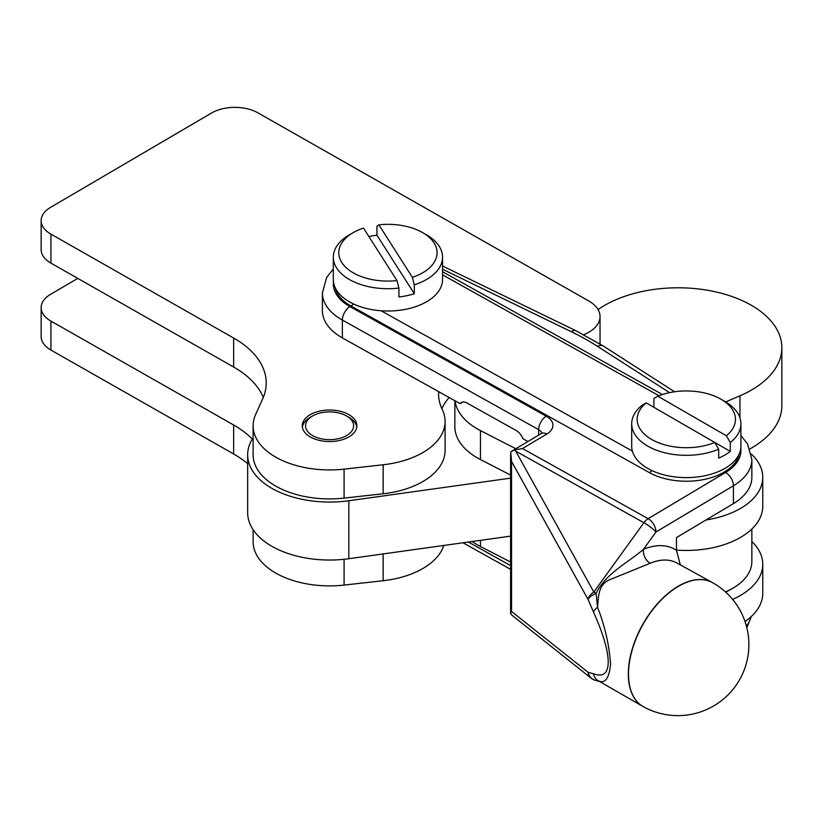 <?xml version="1.0" encoding="UTF-8"?>
<svg xmlns="http://www.w3.org/2000/svg" width="823" height="823" viewBox="0 0 823 823"><rect width="100%" height="100%" fill="white"/><g stroke="black" fill="none" stroke-linecap="round" stroke-linejoin="round"><path stroke-width="1.23" d="M310.271 417.312L312.586 415.975A24.032 13.878 180 0 1 346.576 415.975A24.032 13.878 180 0 1 346.576 435.593A24.032 13.878 180 0 1 312.586 435.593A24.032 13.878 180 0 1 312.586 415.975L310.271 417.312A27.313 15.771 180 0 0 302.37 427.116M310.415 437.013A27.313 15.771 180 0 1 302.278 425.779A27.313 15.771 180 0 1 319.036 411.243A27.313 15.771 180 0 1 348.746 414.555A27.313 15.771 180 0 1 356.894 425.779A27.313 15.771 180 0 1 340.125 440.326A27.313 15.771 180 0 1 310.415 437.013M538.664 435.089L538.664 429.668L342.368 320.054L342.368 337.893L438.69 391.676A98.307 56.756 0 0 0 438.597 394.135A98.307 56.756 0 0 0 442.26 409.484A76.467 44.144 180 0 1 445.109 421.427A76.467 44.144 180 0 1 383.148 464.769L344.086 469.131A76.467 44.144 180 0 1 253.114 425.779A76.467 44.144 180 0 1 255.572 414.679L262.712 398.826A109.233 63.062 0 0 0 266.22 382.962A109.233 63.062 0 0 0 233.639 338.027L50.923 234.123A32.766 18.919 180 0 1 41.15 220.646A32.766 18.919 180 0 1 50.573 207.365L211.542 113.018A32.766 18.919 180 0 1 257.887 112.813L588.64 300.899A38.228 22.077 180 0 1 600.039 316.618A38.228 22.077 180 0 1 583.774 334.694M342.368 337.893A65.542 37.837 180 0 1 322.4 310.693L322.4 292.854A65.542 37.837 180 0 0 342.368 320.054A10.925 6.203 119.2 0 1 349.97 306.598L546.266 416.212A21.851 12.612 180 0 1 546.781 434.05L522.502 448.535L648.133 518.685L725.567 472.464A54.616 31.531 0 0 0 740.793 448.319M438.69 391.676L460.15 403.661L462.907 402.015M527.924 441.498L522.965 438.731A10.925 6.409 -120.8 0 0 516.165 430.48L466.95 403.003A10.925 6.409 -120.8 0 0 461.353 402.54A10.925 6.409 -120.8 0 0 460.15 403.661M515.784 448.741L480.457 430.583A76.467 44.144 180 0 1 455.047 400.811M510.599 475.066L480.457 459.563A76.467 44.144 180 0 1 454.852 426.602L454.852 400.698M733.416 503.614A65.542 37.837 0 0 0 751.852 477.299L751.852 459.46A65.542 37.837 180 0 1 733.416 485.776L733.416 503.614L706.041 519.951A76.467 44.144 180 0 0 762.767 477.299A76.467 44.144 180 0 0 751.348 454.09M762.767 477.299L762.767 506.289A76.467 44.144 180 0 1 676.465 550.073M751.852 529.024L751.852 561.584A65.542 37.837 180 0 1 732.655 588.342A65.542 37.837 180 0 1 725.464 591.932M732.655 588.342L730.33 589.68A62.26 35.945 180 0 1 725.67 592.118M751.852 541.524A76.467 44.144 180 0 1 762.767 564.259A76.467 44.144 180 0 1 732.604 599.401M510.599 562.027L480.457 546.523A76.467 44.144 180 0 1 472.114 541.503M762.767 564.259L762.767 593.249A76.467 44.144 180 0 1 745.021 621.53M510.599 478.153L348.839 500.744A81.93 47.302 180 0 1 247.661 454.769L247.661 512.739A81.93 47.302 -0 0 0 348.839 558.714L510.599 536.133M749.907 448.926A103.77 59.914 -0 0 0 781.85 405.677L781.85 347.707A103.77 59.914 180 0 1 739.949 395.812L725.67 401.933M598.043 309.571A103.77 59.914 180 0 1 616.211 299.603A103.77 59.914 180 0 1 724.703 294.181A103.77 59.914 180 0 1 781.85 347.707M677.082 563.066A70.819 40.204 119.2 0 0 677.01 563.035A70.819 40.204 119.2 0 0 666.455 560.093A70.819 40.204 119.2 0 0 650.17 563.251A10.925 7.304 67.5 0 1 650.139 563.23A10.925 7.304 67.5 0 1 643.452 549.342A81.744 46.407 -60.8 0 1 676.465 550.32L676.465 537.604L706.041 519.951M247.661 454.769A81.93 47.302 180 0 1 253.114 437.785M441.848 408.63A98.307 56.756 180 0 1 449.163 397.519M253.114 425.779L253.114 454.769A76.467 44.144 0 0 0 344.086 498.11L383.148 493.759A76.467 44.144 0 0 0 445.109 450.418L445.109 421.427M252.291 439.091A109.233 63.062 0 0 0 233.639 424.987L50.923 321.083A32.766 18.919 180 0 1 41.15 307.607A32.766 18.919 180 0 1 50.573 294.325L77.784 278.38M592.313 678.965A10.925 9.444 -51.5 0 1 591.264 678.265L511.988 615.265L510.599 613.536L511.536 611.458L588.075 672.268L593.486 673.8C603.146 677.329 608.053 673.42 608.228 662.052C608.053 650.252 603.146 633.566 593.486 612.003L588.075 599.473L511.536 461.384L510.702 451.92L514.509 449.914M595.78 680.395A10.925 8.837 -79.2 0 0 596.017 680.446A10.925 10.925 0 0 1 591.264 678.265A10.925 9.444 -51.5 0 1 589.896 676.887A10.925 9.444 -51.5 0 1 588.075 672.268A10.925 10.195 -80.4 0 0 591.737 678.43A10.925 10.195 -80.4 0 0 596.099 680.456L596.017 680.446A10.925 8.837 -79.2 0 0 596.099 680.456L597.56 680.374A10.925 10.03 -68.9 0 1 593.486 673.8M546.781 434.05A10.925 6.409 -120.8 0 0 541.225 433.567A10.925 6.409 -120.8 0 0 541.174 433.587L511.978 451.025M515.764 451.169L593.836 592.025L643.905 522.718L515.764 451.169L514.498 449.903L522.502 448.535M676.465 550.32L680.333 564.866M712.358 582.561A71.004 40.306 119.2 0 0 712.214 582.489A71.004 40.306 119.2 0 0 701.628 579.536A71.004 40.306 119.2 0 0 677.689 586.552A71.004 40.306 119.2 0 0 628.33 673.996A71.004 40.306 119.2 0 0 642.989 706.463A71.004 71.004 0 0 0 643.267 706.628A71.004 40.306 -60.8 0 1 628.515 674.099A71.004 40.306 -60.8 0 1 677.874 586.655A71.004 40.306 -60.8 0 1 712.492 582.633A71.004 71.004 0 0 0 712.214 582.489L677.01 563.035A70.819 40.204 -60.8 0 0 650.139 563.23M725.567 472.464A10.925 6.409 -120.8 0 1 733.416 485.776L655.993 531.987A10.925 6.409 -120.8 0 0 648.133 518.685A10.925 6.203 -60.8 0 0 643.905 522.718A10.925 1.811 35.8 0 1 655.993 531.987L643.452 549.342C628.659 562.191 605.635 573.415 596.099 593.383A10.925 1.811 35.8 0 0 593.836 592.025A10.925 6.368 151 0 0 588.075 599.473A10.925 4.012 157.6 0 1 591.737 595.739A10.925 4.012 157.6 0 1 596.099 593.383L597.56 607.302C604.782 625.634 609.123 644.532 610.584 664.007C609.113 678.975 604.771 684.427 597.56 680.374L642.989 706.463M650.17 563.251L610.8 579.279C598.249 583.62 598.362 596.768 597.56 607.302A10.925 4.815 155.7 0 0 593.486 612.003M658.986 395.74L442.558 274.882M368.889 236.551A54.616 31.531 180 0 1 369.054 236.51A54.616 31.531 180 0 1 376.955 235.213L376.955 226.294L378.868 224.823A49.154 28.383 180 0 1 422.693 232.652A49.154 28.383 180 0 1 412.374 277.341L414.288 284.799L414.288 293.718A54.616 31.531 180 0 1 406.819 295.683A54.616 31.531 180 0 1 398.918 296.99L398.918 288.071L397.005 280.612A49.154 28.383 180 0 1 344.456 265.963A49.154 28.383 180 0 1 353.18 232.652L349.312 234.884A54.616 31.531 0 0 0 333.315 257.177L333.315 279.481A54.616 31.531 0 0 0 381.111 310.765L632.373 451.066A54.616 31.531 0 0 0 669.469 476.085A54.616 31.531 0 0 0 724.929 468.38A54.616 31.531 0 0 0 740.926 446.087L740.926 423.794A54.616 31.531 0 0 0 724.929 401.49L721.061 399.258A49.154 28.383 180 0 1 726.37 435.768L730.279 442.486A54.616 31.531 0 0 0 740.926 423.794M653.915 407.323L653.915 398.404L657.824 396.202A49.154 28.383 180 0 1 721.061 399.258M730.279 442.486L730.279 451.405A54.616 31.531 180 0 1 724.929 455.006A54.616 31.531 180 0 1 718.695 458.102L718.695 449.183L714.786 442.465L646.24 402.889L642.331 405.091A54.616 31.531 0 0 0 631.694 423.794A54.616 31.531 0 0 0 661.671 451.93A54.616 31.531 0 0 0 718.695 449.183M657.824 396.202L726.37 435.768M730.279 451.405L714.786 442.465A49.154 28.383 180 0 1 651.549 439.4A49.154 28.383 180 0 1 646.24 402.889M632.373 451.066A54.616 31.531 180 0 1 631.694 446.087L631.694 423.794M414.288 284.799A54.616 31.531 0 0 0 442.558 257.177L442.558 279.481A54.616 31.531 180 0 1 406.819 309.067A54.616 31.531 180 0 1 381.111 310.765M442.558 257.177A54.616 31.531 0 0 0 426.561 234.884L422.693 232.652M378.868 224.823L412.374 277.341M414.288 293.718L376.955 235.213M397.005 280.612L363.499 228.094A49.154 28.383 180 0 0 353.18 232.652M333.315 257.177A54.616 31.531 0 0 0 398.918 288.071M41.15 220.646L41.15 249.636A32.766 18.919 0 0 0 50.923 263.113L233.639 367.017A109.233 63.062 180 0 1 263.298 397.458M253.114 529.724L253.114 541.729A76.467 44.144 0 0 0 344.086 585.081L383.148 580.719A76.467 44.144 0 0 0 443.813 545.454M41.15 307.607L41.15 336.597A32.766 18.919 0 0 0 50.923 350.073L233.639 453.977A109.233 63.062 180 0 1 247.661 463.74M348.746 417.23A27.313 15.771 180 0 1 348.89 417.312A27.313 15.771 180 0 1 356.791 427.116M480.457 459.563L480.457 430.583M480.457 546.523L480.457 540.341M739.949 417.847L739.949 395.812M348.839 558.714L348.839 500.744M746.43 626.149A65.542 37.837 0 0 0 751.132 616.664M468.359 542.028L510.599 565.617M542.151 433.176L541.174 433.587A10.925 6.409 -120.8 0 0 541.133 433.618M511.536 461.384L511.536 611.458M541.843 433.145A10.925 6.306 0 0 0 538.664 429.668A10.925 6.203 119.2 0 1 546.266 416.212M669.583 392.643L597.529 346.37A262.167 151.36 0 0 0 571.244 331.69L442.558 269.244M333.459 281.703A54.616 31.531 0 0 0 349.97 306.598M739.085 454.214A53.156 30.688 180 0 1 704.097 479.47A53.156 30.688 180 0 1 649.357 472.608L350.979 305.991A53.156 30.688 180 0 1 335.167 287.597M442.558 271.744L662.433 394.526M603.588 346.195A10.925 6.635 122.7 0 0 603.434 346.092A10.925 6.635 122.7 0 0 603.28 345.999A10.925 6.635 122.7 0 0 597.529 346.37M350.979 305.991A10.925 6.203 119.2 0 0 353.52 303.965M571.244 331.69A10.925 5.74 -64.1 0 1 576.007 330.774A10.925 5.74 -64.1 0 1 576.213 330.887M649.357 472.608A10.925 6.203 119.2 0 0 651.898 470.571M383.148 493.759L383.148 464.769M344.086 498.11L344.086 469.131M233.639 367.017L233.639 338.027M50.923 263.113L50.923 234.123M383.148 580.719L383.148 553.93M344.086 585.081L344.086 559.301M233.639 453.977L233.639 424.987M50.923 350.073L50.923 321.083M746.842 627.743L751.348 616.458M462.999 542.779L510.599 569.351M510.599 454.173L510.599 613.536M643.267 706.628A71.004 71.004 0 0 0 748.879 644.635A71.004 71.004 0 0 0 712.492 582.633M442.558 266.024L576.007 330.774L603.434 346.092L674.562 391.769M596.274 680.487L598.331 681.269M333.315 268.967L326.669 277.413L322.4 292.854M740.926 435.573L747.551 443.978L751.852 459.46M600.039 343.963L600.039 316.618M346.576 415.975L348.89 417.312"/></g></svg>
